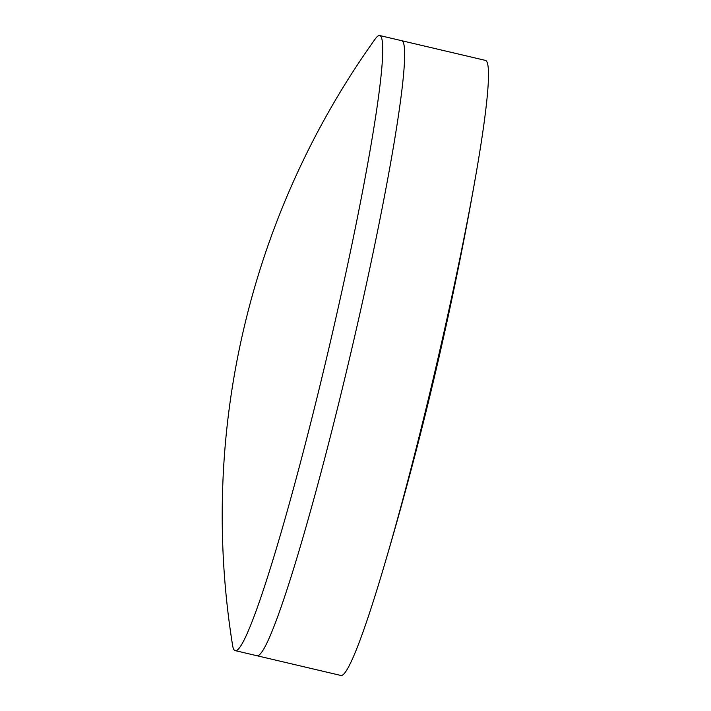 <?xml version="1.0" encoding="UTF-8"?>
<svg xmlns="http://www.w3.org/2000/svg" width="711" height="711" viewBox="0 0 711 711"><rect width="100%" height="100%" fill="white"/><g stroke="black" fill="none" stroke-linecap="round" stroke-linejoin="round"><path stroke-width="1.07" d="M256.653 655.613A315.915 22.032 -76.8 0 0 257.018 655.746A315.915 22.032 -76.8 0 0 260.644 653.525A315.915 22.032 -76.8 0 0 350.763 353.26A315.915 22.032 -76.8 0 0 403.875 44.295A315.915 22.032 -76.8 0 0 401.982 40.82A315.915 22.032 -76.8 0 0 401.617 40.687L379.781 35.55A315.915 22.032 -76.8 0 0 375.177 39.034A818.397 818.397 0 0 0 232.604 645.446A315.915 22.032 -76.8 0 0 234.808 650.476A315.915 22.032 -76.8 0 0 235.172 650.609A315.915 22.032 -76.8 0 0 328.295 350.816A315.915 22.032 -76.8 0 0 380.145 35.683A315.915 22.032 -76.8 0 0 379.781 35.55M257.018 655.746L340.836 675.45A315.915 22.032 -76.8 0 0 383.433 568.311A315.915 22.032 -76.8 0 0 475.828 175.288A315.915 22.032 -76.8 0 0 485.8 60.524A315.915 22.032 -76.8 0 0 485.435 60.391L401.617 40.687A315.915 22.032 -76.8 0 1 401.982 40.82A315.915 22.032 -76.8 0 1 403.875 44.295A315.915 22.032 -76.8 0 1 350.763 353.26A315.915 22.032 -76.8 0 1 260.644 653.525A315.915 22.032 -76.8 0 1 257.018 655.746L235.172 650.609M383.433 568.311A3489.988 3489.988 0 0 0 475.828 175.288"/></g></svg>
